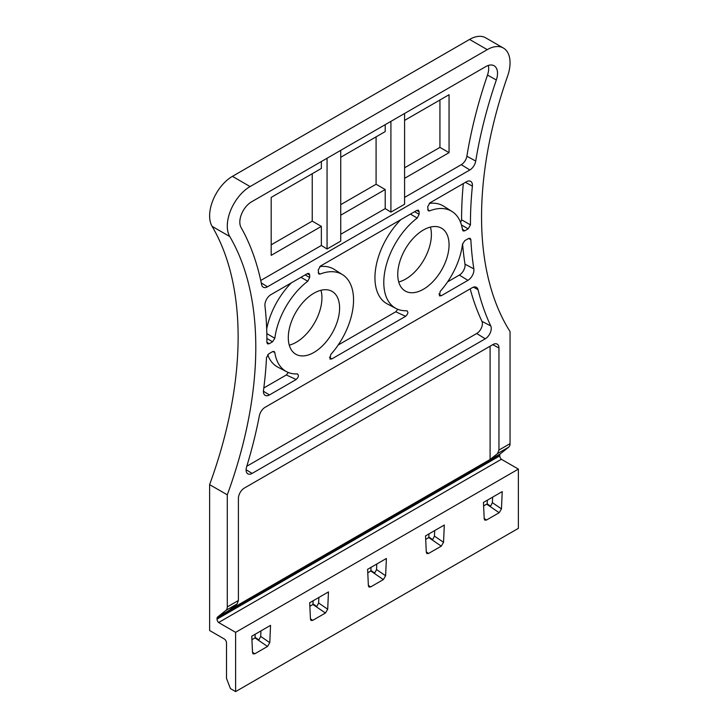 <?xml version="1.0" encoding="UTF-8"?>
<svg xmlns="http://www.w3.org/2000/svg" width="728" height="728" viewBox="0 0 728 728"><rect width="100%" height="100%" fill="white"/><g stroke="black" fill="none" stroke-linecap="round" stroke-linejoin="round"><path stroke-width="1.09" d="M463.317 183.574A356.374 205.751 120 0 0 461.598 219.792L470.452 224.897A355.956 205.505 120 0 1 472.39 186.122A8.481 4.896 120 0 0 470.57 181.299A8.481 4.896 120 0 0 466.439 181.773L429.948 202.839L427.664 206.788L428.282 210.838L429.584 210.883L427.673 209.637M461.461 224.979L468.177 228.856L464.773 230.822L463.108 230.949L462.526 229.902A56.011 32.341 120 0 0 452.088 211.529L443.752 206.233A56.438 32.587 120 0 0 429.211 203.403M460.633 222.513L461.598 219.792M468.177 228.856L470.452 224.897M452.088 211.529A56.011 32.341 120 0 0 429.584 210.883M510.055 443.661L510.055 331.586A340.249 196.442 120 0 1 507.589 76.14A32.25 18.619 120 0 0 503.376 48.039A32.25 18.619 120 0 0 487.25 49.64L250.095 186.559A32.25 18.619 120 0 0 229.766 236.545A340.249 196.442 120 0 1 227.291 494.831L227.291 606.915A8.063 4.659 -120 0 1 225.962 610.373L217.563 617.08A3.221 1.865 60 0 0 217.035 618.463L499.79 455.218A3.221 1.865 60 0 1 500.327 453.835L508.717 447.129A8.063 4.659 -120 0 0 510.055 443.661L498.953 450.077L497.57 453.562L490.099 459.477L230.148 609.554L237.11 603.94L225.962 610.373M492.747 344.663L498.953 348.011A8.481 4.896 120 0 0 497.088 344.062A8.481 4.896 120 0 0 492.956 344.544L244.399 488.042A8.481 4.896 120 0 0 238.402 498.434L238.402 600.5L237.11 603.94M498.953 348.011L498.953 450.077M449.058 244.817A36.282 20.948 120 0 0 441.541 228.21A36.282 20.948 120 0 0 413.586 237.929A36.282 20.948 120 0 0 397.752 274.438A36.282 20.948 120 0 0 405.259 291.045A36.282 20.948 120 0 0 433.224 281.327A36.282 20.948 120 0 0 449.058 244.817M272.572 341.787L274.829 338.265A56.011 32.341 120 0 1 307.762 281.217L309.682 277.505L309.682 274.902L308.963 273.4L307.407 273.591L270.916 294.658A8.481 4.896 120 0 0 264.956 305.878A355.956 205.505 120 0 1 266.894 342.415L267.513 343.871L269.178 343.743L272.572 341.787L266.894 338.474M274.829 352.552A56.011 32.341 120 0 0 286.641 371.717A56.011 32.341 120 0 0 297.133 373.937C299.09 375.066 298.771 376.922 296.169 379.506L269.433 394.949A8.481 4.896 120 0 1 265.083 395.304A8.481 4.896 120 0 1 263.509 390.299A355.956 205.505 120 0 0 266.494 357.621L268.769 353.826L272.572 351.624L274.137 351.442L274.829 352.552L272.791 351.515M297.697 374.037L297.133 373.937M447.602 281.863L459.368 275.066L467.922 280.353A8.481 4.896 120 0 0 473.837 268.869L464.992 264.164A356.374 205.751 120 0 1 462.589 243.789M467.922 280.353L441.186 295.786L439.394 295.841L440.213 291.327A56.011 32.341 120 0 0 462.526 244.18L464.773 240.659L468.586 238.466L470.142 238.274L470.861 239.63A355.956 205.505 120 0 0 473.837 268.869M419.137 211.712L419.137 214.314L417.217 218.027A56.011 32.341 120 0 0 383.793 282.491A56.011 32.341 120 0 0 396.096 308.517A56.011 32.341 120 0 0 406.588 310.747C408.545 311.866 408.226 313.723 405.623 316.316L331.722 358.977L329.939 359.041L330.758 354.527A56.011 32.341 120 0 0 342.633 274.729A56.011 32.341 120 0 0 320.129 274.074L318.828 274.028L318.209 269.988L320.484 266.039L416.862 210.392L418.418 210.201L419.137 211.712L416.698 210.492M407.152 310.847L406.588 310.747M487.505 75.057L496.323 79.989A16.544 9.555 120 0 0 493.893 65.638A16.544 9.555 120 0 0 485.831 66.576L251.524 201.847A16.544 9.555 120 0 0 241.023 227.382A355.956 205.505 120 0 1 261.625 284.657A8.481 4.896 120 0 0 263.154 287.141A8.481 4.896 120 0 0 267.504 286.786L469.851 169.961A8.481 4.896 120 0 0 475.721 161.052L466.875 156.211A356.374 205.751 120 0 1 487.505 75.057A16.125 9.309 120 0 0 488.306 65.447M496.323 79.989A355.956 205.505 120 0 0 475.721 161.052M481.945 321.321A8.063 4.659 120 0 1 476.704 333.515L485.257 338.802L252.097 473.418A8.481 4.896 120 0 1 247.748 473.773A8.481 4.896 120 0 1 246.583 466.948A355.956 205.505 120 0 0 259.341 415.852A8.481 4.896 120 0 1 265.165 407.252L472.19 287.724A8.481 4.896 120 0 1 476.321 287.251A8.481 4.896 120 0 1 478.005 289.608A355.956 205.505 120 0 0 490.772 325.962L481.945 321.321A356.374 205.751 120 0 1 470.188 288.88M485.257 338.802A8.481 4.896 120 0 0 490.772 325.962M288.297 337.628A36.282 20.948 120 0 0 295.805 354.236A36.282 20.948 120 0 0 323.76 344.517A36.282 20.948 120 0 0 339.603 308.008A36.282 20.948 120 0 0 332.086 291.4A36.282 20.948 120 0 0 304.131 301.119A36.282 20.948 120 0 0 288.297 337.628M490.099 346.191L490.099 459.477M499.79 455.874L217.035 619.128A3.221 1.865 60 0 0 218.6 622.531L501.365 459.277A3.221 1.865 60 0 1 499.79 455.874L499.79 455.218M217.035 619.128L217.035 618.463M218.6 622.531L235.617 632.359L235.617 691.6L230.448 688.615L226.499 678.432L226.499 642.888A3.221 1.865 -120 0 0 224.215 638.938L209.619 630.512L209.619 484.63A340.249 196.442 120 0 0 212.094 226.335L229.766 236.545M235.617 691.6L518.381 528.346L518.381 469.105L235.617 632.359M518.381 469.105L501.365 459.277M503.376 48.039L485.703 37.838A32.25 18.619 120 0 0 469.578 39.43L487.25 49.64M250.095 186.559L232.423 176.349L469.578 39.43M232.423 176.349A32.25 18.619 120 0 0 212.094 226.335M209.619 484.63L227.291 494.831M320.957 290.281A36.282 20.948 -60 0 1 321.931 297.807A36.282 20.948 -60 0 1 289.271 345.154M404.586 167.795L439.93 147.393L439.93 99.991M340.74 204.659L376.085 184.257L376.085 136.855M271.189 244.817L312.239 221.121L312.239 173.719M430.412 227.081A36.282 20.948 -60 0 1 431.386 234.616A36.282 20.948 -60 0 1 398.726 281.964M376.786 564.018L376.54 569.551L374.72 573.054L371.298 570.743L367.776 572.827M313.104 600.782L312.958 604.477L309.855 606.269M470.861 239.63L468.559 238.475M410.41 214.123L417.217 218.027M400.81 219.665A56.438 32.587 120 0 0 374.947 277.732A56.438 32.587 120 0 0 387.341 303.949L396.096 308.517M338.147 345.054L395.777 311.784L397.779 309.291M342.633 274.729L334.298 269.424A56.438 32.587 120 0 0 319.756 266.603M320.129 274.074L318.218 272.827M404.586 197.415L461.297 164.683A8.063 4.659 120 0 0 466.875 156.211M390.909 121.376L390.909 212.13L404.586 204.231L404.586 113.477M390.909 212.13L385.203 208.608L385.203 189.517L340.74 215.197M340.74 234.279L385.203 208.608M260.742 280.471L321.357 245.472L327.063 248.994L340.74 241.095L340.74 150.332M476.704 333.515L246.783 466.257M266.821 333.615L274.829 338.265M300.955 277.313L307.762 281.217M291.355 282.855A56.438 32.587 120 0 0 266.694 329.011M459.368 275.066A8.063 4.659 120 0 0 464.992 264.164M439.93 147.393L449.058 152.653L449.058 94.731L404.586 120.402M449.058 152.653L404.586 178.333M340.74 157.266L385.203 131.595L385.203 124.661M376.085 184.257L385.203 189.517M312.239 221.121L321.357 226.381L271.189 255.346L271.189 197.415L321.357 168.45L321.357 161.525M327.063 248.994L327.063 158.24M321.357 226.381L321.357 245.472M267.695 354.754A56.438 32.587 120 0 0 277.887 367.149L286.641 371.717M260.942 630.894L260.697 636.436L258.877 639.939L255.455 637.619L251.934 639.703M318.864 597.461L318.618 602.993L316.798 606.497L313.377 604.185L312.94 604.486L325.425 613.021L312.731 620.356L311.056 620.474L310.456 619.164L309.691 602.757L328.464 591.919L327.7 609.209L325.425 613.021M434.707 530.575L434.461 536.117L432.641 539.621L429.22 537.3L425.698 539.384M492.629 497.142L492.383 502.675L490.554 506.178L487.141 503.858L483.61 505.942M263.818 387.969L286.322 374.975L288.324 372.49M487.214 503.913L487.387 500.163M428.938 533.906L428.801 537.592L441.259 546.146L428.574 553.471L426.899 553.589L426.299 552.279L425.534 535.872L444.308 525.034L443.543 542.324L441.259 546.146M371.025 567.349L370.88 571.034L383.347 579.588L385.622 575.766L386.386 558.476L367.613 569.314L368.377 585.721L368.978 587.032L370.652 586.914L383.347 579.588M255.182 634.225L255.037 637.91L267.504 646.464L254.809 653.79L253.135 653.908L252.534 652.597L251.77 636.199L270.543 625.352L269.779 642.642L267.504 646.464M483.447 502.438L502.229 491.6L501.465 508.881L499.18 512.703L486.495 520.029L484.821 520.147L484.211 518.846L483.447 502.438M465.447 182.346L472.39 186.122M464.773 230.822L462.426 229.284M238.402 600.5L227.291 606.915M508.717 447.129L497.57 453.562M500.327 453.835L217.563 617.08M414.587 211.712L419.137 214.314M395.777 311.784L405.623 316.316M331.722 358.977L329.484 357.102M461.297 164.683L469.851 169.961M267.504 286.786L261.279 282.937M478.005 289.608L473.4 287.169M252.097 473.418L246.1 469.715M266.903 342.242L269.178 343.743M307.243 273.683L309.682 274.902M305.132 274.902L309.682 277.505M263.436 391.245L269.433 394.949M286.322 374.975L296.169 379.506M441.186 295.786L438.939 293.912M252.516 652.252L254.809 653.79M310.437 618.809L312.731 620.356M426.28 551.933L428.574 553.471M484.202 518.491L486.495 520.029M486.695 504.167L499.18 512.703M260.697 636.436L269.779 642.642M318.618 602.993L327.7 609.209M434.461 536.117L443.543 542.324M492.383 502.675L501.465 508.881M376.54 569.551L385.622 575.766M368.359 585.367L370.652 586.914"/></g></svg>
